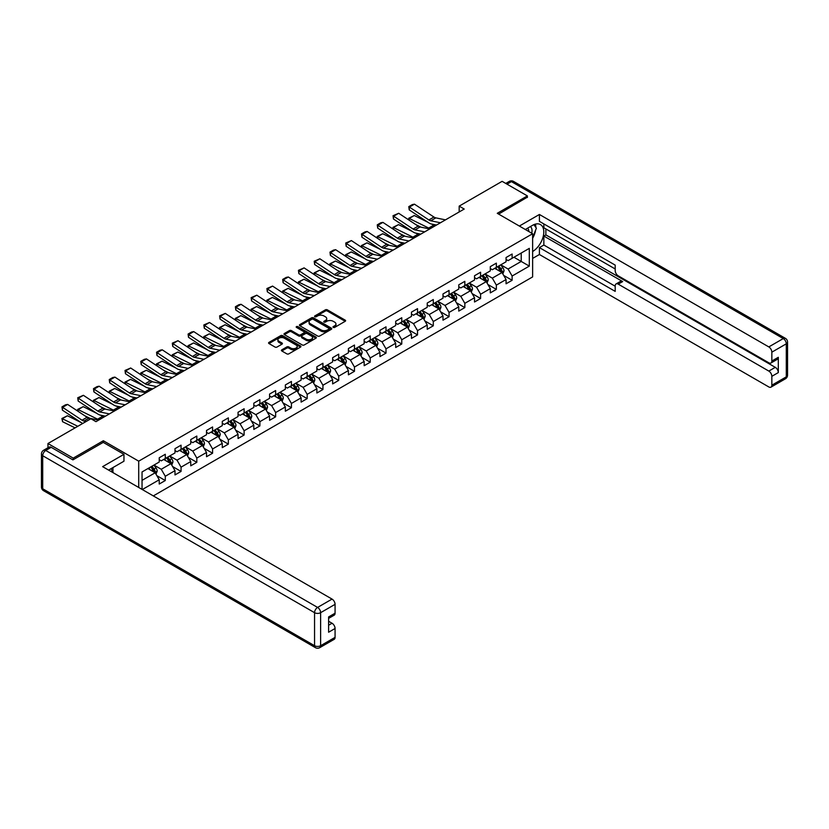 <?xml version="1.0" encoding="UTF-8"?>
<svg xmlns="http://www.w3.org/2000/svg" width="829" height="829" viewBox="0 0 829 829"><rect width="100%" height="100%" fill="white"/><g stroke="black" fill="none" stroke-linecap="round" stroke-linejoin="round"><path stroke-width="1.24" d="M333.279 327.393A0.984 0.57 0 0 0 334.667 327.393L345.206 321.3A1.399 0.808 0 0 0 345.62 320.73A1.399 0.808 0 0 0 345.206 320.16L327.351 309.849A1.399 0.808 0 0 0 325.362 309.849L314.823 315.932A0.984 0.57 0 0 0 316.212 316.74L317.58 315.953A4.487 2.591 0 0 1 323.932 315.953L325.414 316.802A4.487 2.591 0 0 1 326.73 318.637A4.487 2.591 0 0 1 325.414 320.471L324.056 321.258A0.984 0.57 0 0 0 325.445 322.066L326.802 321.279A4.487 2.591 0 0 1 333.154 321.279L334.636 322.129A4.487 2.591 0 0 1 335.952 323.963A4.487 2.591 0 0 1 334.636 325.797L333.279 326.585A0.984 0.57 0 0 0 333.279 327.393L333.279 326.585M281.819 349.828A1.399 0.808 0 0 0 281.404 350.398A1.399 0.808 0 0 0 281.819 350.968L286.834 353.859A1.399 0.808 0 0 0 288.813 353.859L300.523 347.102A1.399 0.808 0 0 0 300.927 346.532A1.399 0.808 0 0 0 300.523 345.962L282.658 335.652A1.399 0.808 0 0 0 280.679 335.652L268.969 342.408A1.399 0.808 0 0 0 268.565 342.978A1.399 0.808 0 0 0 268.969 343.548L275.021 347.05A1.399 0.808 0 0 0 277.01 347.05L282.015 344.149A1.399 0.808 0 0 0 282.43 343.579A1.399 0.808 0 0 0 282.015 343.009L279.021 341.279A3.751 2.166 0 0 1 277.922 339.745A3.751 2.166 0 0 1 280.233 337.745A3.751 2.166 0 0 1 284.326 338.211L296.077 344.999A3.751 2.166 0 0 1 297.176 346.532A3.751 2.166 0 0 1 294.865 348.532A3.751 2.166 0 0 1 290.772 348.066L288.813 346.936A1.399 0.808 0 0 0 286.834 346.936L281.819 349.828L281.819 350.968M103.345 442.427L103.345 440.738L73.221 458.126L47.958 443.536L47.958 447.743M103.345 440.738L138.712 461.162L532.632 233.726L532.632 276.907L153.313 495.908M527.379 197.499L527.379 195.913L497.265 213.302L532.632 233.726M527.379 195.913L502.115 181.333L459.173 206.131L459.173 211.965M47.958 443.536L90.91 418.738L95.967 421.66L464.219 209.043L459.173 206.131M317.683 336.046A1.399 0.808 0 0 0 319.662 336.046L331.372 329.289A1.399 0.808 0 0 0 331.776 328.719A1.399 0.808 0 0 0 331.372 328.149L313.517 317.839A1.399 0.808 0 0 0 311.528 317.839L299.829 324.595A1.399 0.808 0 0 0 299.414 325.165A1.399 0.808 0 0 0 299.829 325.745L317.683 336.046M296.792 327.6A0.984 0.57 0 0 1 297.787 327.735L297.787 326.574L315.942 337.051A1.399 0.808 0 0 1 316.357 337.621A1.399 0.808 0 0 1 315.942 338.201L304.243 344.957A1.399 0.808 0 0 1 302.253 344.957L284.399 334.647L289.404 331.776L289.404 330.605L284.399 333.507A1.399 0.808 0 0 0 283.984 334.077A1.399 0.808 0 0 0 284.399 334.647L284.399 333.507M289.404 331.776A1.399 0.808 0 0 1 291.393 331.776L291.393 330.605A1.399 0.808 0 0 0 289.404 330.605M291.393 330.605L298.637 334.792A1.399 0.808 0 0 0 300.616 334.792L303.942 332.875A1.399 0.808 0 0 0 304.347 332.294A1.399 0.808 0 0 0 303.942 331.724L296.399 327.372A0.984 0.57 0 0 1 297.787 326.574M138.712 487.473L138.712 461.162M156.847 475.659L165.292 480.53L165.292 476.271L174.992 470.665L174.992 474.924L181.054 471.432L181.054 467.173L190.753 461.566L190.753 465.825L196.815 462.323L196.815 458.064L206.525 452.468L206.525 456.727L212.587 453.225L212.587 448.966L222.286 443.36L222.286 447.619L228.348 444.116L228.348 439.857L238.047 434.261L238.047 438.52L244.12 435.018L244.12 430.759L253.819 425.163L253.819 429.422L259.881 425.919L259.881 421.66L269.58 416.054L269.58 420.313L275.642 416.811L275.642 412.552L285.352 406.956L285.352 411.215L291.414 407.713L291.414 403.454L301.114 397.858L301.114 402.117L307.176 398.614L307.176 394.355L316.875 388.749L316.875 393.008L322.937 389.506L322.937 385.247L332.647 379.651L332.647 383.91L338.709 380.407L338.709 376.148L348.408 370.542L348.408 374.812L354.47 371.309L354.47 367.05L364.169 361.444L364.169 365.703L370.231 362.2L370.231 357.941L379.941 352.346L379.941 356.605L386.003 353.102L386.003 348.843L395.702 343.237L395.702 347.496L401.764 344.004L401.764 339.745L411.464 334.139L411.464 338.398L417.536 334.895L417.536 330.636L427.236 325.041L427.236 329.3L433.298 325.797L433.298 321.538L442.997 315.932L442.997 320.191L449.059 316.699L449.059 312.44L458.769 306.834L458.769 311.093L464.831 307.59L464.831 303.331L474.53 297.735L474.53 301.994L480.592 298.492L480.592 294.233L490.291 288.627L490.291 292.886L496.353 289.394L496.353 285.124L506.063 279.528L506.063 283.787L512.125 280.285L512.125 276.026L529.306 266.109L529.306 248.368L521.213 253.042L521.213 261.446L529.306 266.109M165.292 480.53L159.23 484.032L159.23 479.773L142.298 489.545M142.049 489.4L142.049 471.95L159.23 462.033L159.23 457.774L165.292 454.271L165.292 458.53L174.992 452.935L174.992 448.676L181.054 445.173L181.054 449.432L190.753 443.826L190.753 439.567L196.815 436.064L196.815 440.323L206.525 434.728L206.525 430.469L212.587 426.966L212.587 431.225L222.286 425.629L222.286 421.37L228.348 417.868L228.348 422.127L238.047 416.521L238.047 412.262L244.12 408.759L244.12 413.018L253.819 407.422L253.819 403.163L259.881 399.661L259.881 403.92L269.58 398.324L269.58 394.065L275.642 390.563L275.642 394.822L285.352 389.215L285.352 384.957L291.414 381.454L291.414 385.713L301.114 380.117L301.114 375.858L307.176 372.356L307.176 376.615L316.875 371.009L316.875 366.75L322.937 363.257L322.937 367.516L332.647 361.91L332.647 357.651L338.709 354.149L338.709 358.408L348.408 352.812L348.408 348.553L354.47 345.051L354.47 349.31L364.169 343.703L364.169 339.444L370.231 335.952L370.231 340.211L379.941 334.605L379.941 330.346L386.003 326.844L386.003 331.103L395.702 325.507L395.702 321.248L401.764 317.745L401.764 322.004L411.464 316.398L411.464 312.139L417.536 308.647L417.536 312.906L427.236 307.3L427.236 303.041L433.298 299.538L433.298 303.797L442.997 298.202L442.997 293.943L449.059 290.44L449.059 294.699L458.769 289.093L458.769 284.834L464.831 281.332L464.831 285.601L474.53 279.995L474.53 275.736L480.592 272.233L480.592 276.492L490.291 270.896L490.291 266.637L496.353 263.135L496.353 267.394L506.063 261.788L506.063 257.529L512.125 254.026L512.125 258.285L529.306 248.368M163.676 459.463L170.95 463.67L161.251 469.266L153.966 465.069M159.23 459.701L161.251 460.862L165.292 458.53M161.251 469.266L165.292 476.271M170.95 463.67L174.992 470.665M179.437 450.365L186.712 454.561L177.012 460.168L169.738 455.96M174.992 450.593L177.012 451.764L181.054 449.432M177.012 460.168L181.054 467.173M186.712 454.561L190.753 461.566M195.198 441.266L202.483 445.463L192.774 451.069L185.499 446.862M190.753 441.494L192.774 442.665L196.815 440.323M192.774 451.069L196.815 458.064M202.483 445.463L206.525 452.468M210.97 432.158L218.245 436.365L208.545 441.961L201.271 437.764M206.525 432.396L208.545 433.557L212.587 431.225M208.545 441.961L212.587 448.966M218.245 436.365L222.286 443.36M226.731 423.059L234.006 427.256L224.307 432.862L217.032 428.655M222.286 423.287L224.307 424.458L228.348 422.127M224.307 432.862L228.348 439.857M234.006 427.256L238.047 434.261M242.503 413.961L249.778 418.158L240.068 423.754L232.794 419.557M238.047 414.189L240.068 415.36L244.12 413.018M240.068 423.754L244.12 430.759M249.778 418.158L253.819 425.163M258.265 404.853L265.539 409.06L255.84 414.655L248.565 410.459M253.819 405.091L255.84 406.251L259.881 403.92M255.84 414.655L259.881 421.66M265.539 409.06L269.58 416.054M274.026 395.754L281.3 399.951L271.601 405.557L264.327 401.35M269.58 395.982L271.601 397.153L275.642 394.822M271.601 405.557L275.642 412.552M281.3 399.951L285.352 406.956M289.798 386.646L297.072 390.853L287.373 396.449L280.088 392.252M285.352 386.884L287.373 388.055L291.414 385.713M287.373 396.449L291.414 403.454M297.072 390.853L301.114 397.858M305.559 377.547L312.834 381.754L303.134 387.35L295.86 383.153M301.114 377.786L303.134 378.946L307.176 376.615M303.134 387.35L307.176 394.355M312.834 381.754L316.875 388.749M321.32 368.449L328.605 372.646L318.896 378.252L311.621 374.045M316.875 368.677L318.896 369.848L322.937 367.516M318.896 378.252L322.937 385.247M328.605 372.646L332.647 379.651M337.092 359.34L344.367 363.548L334.667 369.143L327.382 364.947M332.647 359.579L334.667 360.75L338.709 358.408M334.667 369.143L338.709 376.148M344.367 363.548L348.408 370.542M352.853 350.242L360.128 354.439L350.429 360.045L343.154 355.848M348.408 350.48L350.429 351.641L354.47 349.31M350.429 360.045L354.47 367.05M360.128 354.439L364.169 361.444M368.615 341.144L375.9 345.341L366.19 350.947L358.916 346.74M364.169 341.372L366.19 342.543L370.231 340.211M366.19 350.947L370.231 357.941M375.9 345.341L379.941 352.346M384.387 332.035L391.661 336.242L381.962 341.838L374.687 337.641M379.941 332.274L381.962 333.434L386.003 331.103M381.962 341.838L386.003 348.843M391.661 336.242L395.702 343.237M400.148 322.937L407.422 327.134L397.723 332.74L390.449 328.543M395.702 323.175L397.723 324.336L401.764 322.004M397.723 332.74L401.764 339.745M407.422 327.134L411.464 334.139M415.92 313.839L423.194 318.035L413.484 323.642L406.21 319.434M411.464 314.067L413.484 315.238L417.536 312.906M413.484 323.642L417.536 330.636M423.194 318.035L427.236 325.041M431.681 304.73L438.955 308.937L429.256 314.533L421.982 310.336M427.236 304.968L429.256 306.129L433.298 303.797M429.256 314.533L433.298 321.538M438.955 308.937L442.997 315.932M447.442 295.632L454.717 299.829L445.018 305.435L437.743 301.228M442.997 295.86L445.018 297.031L449.059 294.699M445.018 305.435L449.059 312.44M454.717 299.829L458.769 306.834M463.214 286.533L470.489 290.73L460.789 296.336L453.504 292.129M458.769 286.761L460.789 287.932L464.831 285.601M460.789 296.336L464.831 303.331M470.489 290.73L474.53 297.735M478.975 277.425L486.25 281.632L476.551 287.228L469.276 283.031M474.53 277.663L476.551 278.824L480.592 276.492M476.551 287.228L480.592 294.233M486.25 281.632L490.291 288.627M494.737 268.327L502.022 272.523L492.312 278.129L485.038 273.922M490.291 268.555L492.312 269.726L496.353 267.394M492.312 278.129L496.353 285.124M502.022 272.523L506.063 279.528M513.939 257.239L521.213 261.446L508.084 269.021L500.799 264.824M506.063 259.456L508.084 260.627L512.125 258.285M508.084 269.021L512.125 276.026M73.221 458.126L73.221 459.701M142.049 480.354L155.189 472.768L147.904 468.572M155.189 472.768L159.23 479.773M503.68 275.415L512.125 280.285M487.918 284.513L496.353 289.394M472.157 293.621L480.592 298.492M456.385 302.72L464.831 307.59M440.624 311.818L449.059 316.699M424.862 320.927L433.298 325.797M409.091 330.025L417.536 334.895M393.329 339.123L401.764 344.004M377.568 348.232L386.003 353.102M361.796 357.33L370.231 362.2M346.035 366.439L354.47 371.309M330.263 375.537L338.709 380.407M314.502 384.635L322.937 389.506M298.741 393.744L307.176 398.614M282.969 402.842L291.414 407.713M267.207 411.94L275.642 416.811M251.446 421.049L259.881 425.919M235.674 430.147L244.12 435.018M219.913 439.246L228.348 444.116M204.152 448.354L212.587 453.225M188.38 457.453L196.815 462.323M172.619 466.551L181.054 471.432M333.672 327.528L334.636 326.968A4.487 2.591 0 0 0 335.952 325.134L335.952 323.963M326.73 318.637L326.73 319.807A4.487 2.591 0 0 1 325.414 321.642L324.44 322.201M345.185 321.31L327.351 311.02A1.399 0.808 0 0 0 325.362 311.02L315.217 316.875M331.351 329.3L313.517 319.01A1.399 0.808 0 0 0 311.528 319.01L299.839 325.756L299.829 324.595M328.885 329.123A0.984 0.57 0 0 0 328.885 328.315L313.217 319.269A0.984 0.57 0 0 0 311.828 319.269L310.388 320.098A4.487 2.591 0 0 0 309.072 321.932A4.487 2.591 0 0 0 310.388 323.766L321.103 329.952A4.487 2.591 0 0 0 327.445 329.952L328.885 329.123L328.885 330.284A0.984 0.57 0 0 0 329.175 329.89L329.175 328.719M309.072 321.932L309.072 323.103A4.487 2.591 0 0 0 310.388 324.937L310.388 323.766M328.885 330.284L327.445 331.113A4.487 2.591 0 0 1 321.103 331.113L310.388 324.937M291.393 331.776L298.637 335.952A1.399 0.808 0 0 0 300.616 335.952L303.942 334.035A1.399 0.808 0 0 0 304.347 333.465L304.347 332.294M297.787 327.735L315.922 338.211M306.15 339.134A3.751 2.166 0 0 0 310.233 339.6A3.751 2.166 0 0 0 312.554 337.6A3.751 2.166 0 0 0 311.455 336.066L307.31 333.672A1.399 0.808 0 0 0 305.331 333.672L302.005 335.59A1.399 0.808 0 0 0 301.59 336.159A1.399 0.808 0 0 0 302.005 336.74L306.15 339.134L306.15 340.294A3.751 2.166 0 0 0 310.233 340.76A3.751 2.166 0 0 0 312.554 338.76L312.554 337.6M301.59 336.159L301.59 337.33A1.399 0.808 0 0 0 302.005 337.9L302.005 336.74M306.15 340.294L302.005 337.9M297.176 346.532L297.176 347.693A3.751 2.166 0 0 1 294.865 349.703A3.751 2.166 0 0 1 290.772 349.227L288.813 348.097A1.399 0.808 0 0 0 286.834 348.097L281.839 350.978M277.922 339.745L277.922 340.916A3.751 2.166 0 0 0 279.021 342.439L279.021 341.279M281.995 344.17L279.021 342.439M300.523 345.962L300.523 347.102L282.658 336.812A1.399 0.808 0 0 0 280.679 336.812L268.99 343.558M502.82 273.912L504.022 270.886A3.782 2.186 -120 0 0 502.809 267.653L500.726 264.876M408.977 220.079L408.728 218.265L414.272 215.519L427.992 222.296M431.401 223.985L433.743 225.136A10.715 6.186 60 0 1 435.028 225.902M497.089 269.684L495.669 267.788M414.272 215.519L409.225 218.441L428.686 228.058A10.715 6.186 60 0 1 429.971 228.814M408.728 218.265L409.329 220.307M420.945 227.156L416.013 224.721M497.587 266.679L499.68 269.466A3.782 2.186 60 0 1 500.757 271.746L501.97 271.042A3.782 2.186 -120 0 0 500.892 268.762L498.799 265.985M497.856 266.523L500.167 269.622A1.927 1.109 60 0 1 500.519 270.202L501.97 271.042M440.448 222.773L430.779 220.794A7.15 4.124 60 0 1 428.873 219.954L409.402 207.084L409.225 209.892L428.686 222.763A10.715 6.186 -120 0 0 431.557 224.017L436.531 225.032M445.494 219.861L435.836 217.872A7.15 4.124 60 0 1 433.919 217.032L414.459 204.172L409.402 207.084L408.801 206.628L412.334 204.587L414.459 204.172M409.225 209.892L408.801 206.628M531.721 233.198A9.285 5.368 120 0 0 530.342 226.586M528.757 231.488A6.363 3.668 120 0 0 527.441 228.286A6.363 3.668 120 0 0 527.431 228.276M533.886 224.649L536.373 228.182L532.632 237.809M111.003 468.696L113.345 472.82M525.306 229.498L532.436 225.384A16.083 9.285 120 0 1 540.477 224.586A16.083 9.285 120 0 1 542.974 237.343A16.083 9.285 120 0 1 532.632 251.519M532.632 258.41L539.41 254.503L539.41 247.612L615.201 291.373L615.201 285.891A4.29 2.477 -120 0 1 616.092 283.922A4.29 2.477 -120 0 1 618.237 284.14L768.815 371.071L775.281 367.34A4.29 2.477 60 0 1 778.307 372.594L778.307 357.299A4.29 2.477 60 0 1 777.426 359.268L770.96 362.998A4.29 2.477 -120 0 0 771.84 361.04L771.84 352.17A4.29 2.477 -120 0 0 768.815 346.916L783.26 338.574L511.41 181.624L507.016 184.162M545.876 228.939L545.876 234.897L543.855 236.058L543.855 245.042L539.41 247.612M543.855 223.923L543.855 227.778L615.201 268.969M770.96 362.998A4.29 2.477 -120 0 1 768.815 362.791L618.237 275.85A4.29 2.477 -120 0 1 615.201 270.596L615.201 265.114L539.41 221.353L539.41 214.473L768.815 346.916M519.348 226.058L539.41 214.473M539.41 254.503L768.815 386.946A4.29 2.477 -120 0 0 770.96 387.153A4.29 2.477 -120 0 0 771.84 385.195L771.84 376.325A4.29 2.477 -120 0 0 768.815 371.071M527.379 197.147L498.633 214.089M543.855 236.058L622.683 281.57L618.237 284.14M545.876 234.897L775.281 367.34M543.855 245.042L615.201 286.233M616.092 283.922L620.538 281.363A4.29 2.477 60 0 1 622.683 281.57M532.632 238.286A16.083 9.285 120 0 0 535.565 230.275M535.824 227.405A16.083 9.285 120 0 0 535.42 224.12M51.191 447.328L45.74 450.479A4.29 2.477 -120 0 0 43.595 450.271L49.056 447.121A4.29 2.477 60 0 1 51.191 447.328L72.921 459.877L103.242 442.375L123.956 454.333L123.956 461.214L109.604 469.504A16.083 9.285 120 0 0 108.64 470.105M123.956 454.333L102.63 466.644L332.035 599.087A4.29 2.477 60 0 1 335.071 604.341L335.071 613.211A4.29 2.477 60 0 1 334.18 615.17L328.605 618.393M112.941 471.442L112.941 467.577M328.605 625.221L332.035 623.242A4.29 2.477 60 0 1 335.071 628.496L335.071 637.366A4.29 2.477 60 0 1 334.18 639.325L319.725 647.667A4.29 2.477 -120 0 0 320.616 645.708L335.071 637.366M335.071 613.211L328.605 616.942L328.605 632.226L335.071 628.496M332.035 623.242L328.605 621.263M487.048 283.01L488.25 279.984A3.782 2.186 -120 0 0 487.048 276.762L484.955 273.974M393.215 229.177L392.956 227.364L398.511 224.628L412.231 231.405M415.64 233.084L417.971 234.234A10.715 6.186 60 0 1 419.267 235.001M481.317 278.782L479.908 276.886M398.511 224.628L393.454 227.54L412.925 237.156A10.715 6.186 60 0 1 414.21 237.923M392.956 227.364L393.568 229.405M405.184 236.255L400.252 233.819M481.825 275.777L483.908 278.565A3.782 2.186 60 0 1 484.996 280.844L486.208 280.14A3.782 2.186 -120 0 0 485.12 277.87L483.038 275.083M482.084 275.632L484.405 278.72A1.927 1.109 60 0 1 484.758 279.3L486.208 280.14M471.286 292.109L472.489 289.083A3.782 2.186 -120 0 0 471.276 285.86L469.193 283.072M377.454 238.275L377.195 236.462L382.739 233.726L396.469 240.503M399.868 242.182L402.21 243.343A10.715 6.186 60 0 1 403.495 244.099M465.556 287.881L464.136 285.995M382.739 233.726L377.692 236.648L397.153 246.254A10.715 6.186 60 0 1 398.448 247.021M377.195 236.462L377.806 238.514M389.412 245.363L384.48 242.928M466.064 284.886L468.147 287.673A3.782 2.186 60 0 1 469.235 289.943L470.447 289.248A3.782 2.186 -120 0 0 469.359 286.969L467.276 284.181M466.323 284.73L468.634 287.818A1.927 1.109 60 0 1 468.986 288.409L470.447 289.248M424.676 231.871L415.018 229.892A7.15 4.124 60 0 1 413.101 229.053L393.64 216.193L393.454 218.991L412.925 231.861A10.715 6.186 -120 0 0 415.795 233.115L420.759 234.141M429.733 228.959L420.075 226.98A7.15 4.124 60 0 1 418.158 226.141L398.687 213.271L393.64 216.193L393.029 215.727L398.687 213.271M393.454 218.991L393.029 215.727M408.915 240.98L399.257 239.001A7.15 4.124 60 0 1 397.34 238.161L377.869 225.291L377.692 228.099L397.153 240.959A10.715 6.186 -120 0 0 400.034 242.223L404.998 243.239M413.972 238.058L404.303 236.078A7.15 4.124 60 0 1 402.397 235.239L382.925 222.379L377.869 225.291L377.268 224.835L380.801 222.783L382.925 222.379M377.692 228.099L377.268 224.835M455.515 301.217L456.717 298.191A3.782 2.186 -120 0 0 455.515 294.958L453.432 292.181M361.682 247.384L361.423 245.571L366.978 242.835L380.698 249.602M384.107 251.291L386.449 252.441A10.715 6.186 60 0 1 387.734 253.208M449.795 296.989L448.375 295.093M366.978 242.835L361.931 245.747L381.392 255.363A10.715 6.186 60 0 1 382.677 256.12M361.423 245.571L362.035 247.612M373.651 254.462L368.718 252.026M450.292 293.984L452.385 296.772A3.782 2.186 60 0 1 453.463 299.051L454.675 298.347A3.782 2.186 -120 0 0 453.598 296.067L451.504 293.29M450.561 293.829L452.872 296.927A1.927 1.109 60 0 1 453.225 297.507L454.675 298.347M439.753 310.315L440.955 307.29A3.782 2.186 -120 0 0 439.743 304.067L437.66 301.279M345.921 256.482L345.662 254.669L351.216 251.933L364.936 258.71M368.345 260.389L370.677 261.549A10.715 6.186 60 0 1 371.972 262.306M434.023 306.088L432.614 304.202M351.216 251.933L346.159 254.845L365.63 264.461A10.715 6.186 60 0 1 366.915 265.228M345.662 254.669L346.273 256.71M357.89 263.56L352.947 261.125M434.531 303.093L436.614 305.87A3.782 2.186 60 0 1 437.702 308.15L438.914 307.445A3.782 2.186 -120 0 0 437.826 305.176L435.743 302.388M434.79 302.937L437.111 306.025A1.927 1.109 60 0 1 437.453 306.606L438.914 307.445M423.992 319.424L425.194 316.388A3.782 2.186 -120 0 0 423.982 313.165L421.899 310.378M330.16 265.581L329.901 263.767L335.444 261.031L349.164 267.808M352.574 269.487L354.916 270.648A10.715 6.186 60 0 1 356.201 271.415M418.262 315.186L416.842 313.3M335.444 261.031L330.398 263.954L349.859 273.56A10.715 6.186 60 0 1 351.154 274.326M329.901 263.767L330.512 265.819M342.118 272.668L337.185 270.233M418.769 312.191L420.852 314.979A3.782 2.186 60 0 1 421.93 317.248L423.142 316.554A3.782 2.186 -120 0 0 422.065 314.274L419.982 311.486M419.028 312.036L421.339 315.124A1.927 1.109 60 0 1 421.692 315.714L423.142 316.554M393.153 250.078L383.485 248.099A7.15 4.124 60 0 1 381.578 247.26L362.107 234.389L361.931 237.198L381.392 250.068A10.715 6.186 -120 0 0 384.262 251.322L389.236 252.337M398.2 247.166L388.542 245.177A7.15 4.124 60 0 1 386.625 244.337L367.164 231.478L362.107 234.389L361.506 233.933L365.04 231.892L367.164 231.478M361.931 237.198L361.506 233.933M377.382 259.176L367.724 257.197A7.15 4.124 60 0 1 365.807 256.358L346.346 243.498L346.159 246.296L365.63 259.166A10.715 6.186 -120 0 0 368.501 260.42L373.464 261.446M382.438 256.265L372.781 254.285A7.15 4.124 60 0 1 370.864 253.446L351.392 240.576L346.346 243.498L345.734 243.032L351.392 240.576M346.159 246.296L345.734 243.032M361.62 268.285L351.962 266.306A7.15 4.124 60 0 1 350.045 265.467L330.574 252.596L330.398 255.405L349.859 268.264A10.715 6.186 -120 0 0 352.729 269.529L357.703 270.544M366.667 265.363L357.009 263.384A7.15 4.124 60 0 1 355.102 262.544L335.631 249.684L330.574 252.596L329.973 252.14L333.507 250.099L335.631 249.684M330.398 255.405L329.973 252.14M408.22 328.522L409.422 325.496A3.782 2.186 -120 0 0 408.22 322.263L406.127 319.486M314.388 274.689L314.129 272.876L319.683 270.14L333.403 276.907M336.812 278.596L339.154 279.746A10.715 6.186 60 0 1 340.439 280.513M402.5 324.294L401.081 322.398M319.683 270.14L314.626 273.052L334.097 282.668A10.715 6.186 60 0 1 335.382 283.425M314.129 272.876L314.74 274.917M326.357 281.767L321.424 279.332M402.998 321.289L405.08 324.077A3.782 2.186 60 0 1 406.169 326.357L407.381 325.652A3.782 2.186 -120 0 0 406.293 323.372L404.21 320.595M403.267 321.144L405.578 324.232A1.927 1.109 60 0 1 405.93 324.813L407.381 325.652M345.848 277.383L336.191 275.404A7.15 4.124 60 0 1 334.284 274.565L314.813 261.705L314.626 264.503L334.097 277.373A10.715 6.186 -120 0 0 336.968 278.627L341.931 279.642M350.905 274.472L341.247 272.482A7.15 4.124 60 0 1 339.33 271.643L319.87 258.783L314.813 261.705L314.201 261.239L319.87 258.783M314.626 264.503L314.201 261.239M392.459 337.621L393.661 334.595A3.782 2.186 -120 0 0 392.449 331.372L390.366 328.585M298.627 283.787L298.367 281.974L303.922 279.238L317.642 286.015M321.041 287.694L323.383 288.855A10.715 6.186 60 0 1 324.678 289.611M386.728 333.393L385.309 331.507M303.922 279.238L298.865 282.15L318.336 291.767A10.715 6.186 60 0 1 319.621 292.533M298.367 281.974L298.979 284.015M310.585 290.865L305.652 288.43M387.236 330.398L389.319 333.175A3.782 2.186 60 0 1 390.407 335.455L391.62 334.761A3.782 2.186 -120 0 0 390.532 332.481L388.449 329.693M387.495 330.243L389.817 333.331A1.927 1.109 60 0 1 390.158 333.921L391.62 334.761M330.087 286.492L320.429 284.502A7.15 4.124 60 0 1 318.512 283.663L299.051 270.803L298.865 273.611L318.336 286.471A10.715 6.186 -120 0 0 321.206 287.725L326.17 288.751M335.144 283.57L325.486 281.591A7.15 4.124 60 0 1 323.569 280.751L304.098 267.881L299.051 270.803L298.44 270.337L304.098 267.881M298.865 273.611L298.44 270.337M376.698 346.729L377.9 343.693A3.782 2.186 -120 0 0 376.687 340.47L374.604 337.683M282.865 292.886L282.606 291.072L288.15 288.337L301.87 295.114M305.279 296.792L307.621 297.953A10.715 6.186 60 0 1 308.906 298.72M370.967 342.491L369.547 340.605M288.15 288.337L283.103 291.259L302.564 300.865A10.715 6.186 60 0 1 303.86 301.632M282.606 291.072L283.217 293.124M294.823 299.974L289.891 297.538M371.465 339.496L373.558 342.284A3.782 2.186 60 0 1 374.635 344.553L375.848 343.859A3.782 2.186 -120 0 0 374.77 341.579L372.677 338.792M371.734 339.341L374.045 342.429A1.927 1.109 60 0 1 374.397 343.019L375.848 343.859M314.326 295.59L304.668 293.611A7.15 4.124 60 0 1 302.751 292.772L283.28 279.901L283.103 282.71L302.564 295.57A10.715 6.186 -120 0 0 305.435 296.834L310.409 297.849M319.372 292.668L309.714 290.689A7.15 4.124 60 0 1 307.797 289.849L288.337 276.99L283.28 279.901L282.679 279.446L286.212 277.404L288.337 276.99M283.103 282.71L282.679 279.446M360.926 355.828L362.128 352.802A3.782 2.186 -120 0 0 360.926 349.569L358.833 346.791M267.093 301.994L266.834 300.181L272.389 297.445L286.109 304.212M289.518 305.901L291.849 307.051A10.715 6.186 60 0 1 293.145 307.818M355.195 351.6L353.786 349.703M272.389 297.445L267.332 300.357L286.803 309.973A10.715 6.186 60 0 1 288.088 310.73M266.834 300.181L267.446 302.222M279.062 309.072L274.13 306.637M355.703 348.594L357.786 351.382A3.782 2.186 60 0 1 358.874 353.662L360.087 352.957A3.782 2.186 -120 0 0 358.998 350.677L356.916 347.9M355.973 348.449L358.283 351.537A1.927 1.109 60 0 1 358.636 352.118L360.087 352.957M298.554 304.689L288.896 302.709A7.15 4.124 60 0 1 286.979 301.87L267.518 289.01L267.332 291.808L286.803 304.678A10.715 6.186 -120 0 0 289.673 305.932L294.637 306.948M303.611 301.777L293.953 299.797A7.15 4.124 60 0 1 292.036 298.958L272.575 286.088L267.518 289.01L266.907 288.544L272.575 286.088M267.332 291.808L266.907 288.544M345.165 364.926L346.367 361.9A3.782 2.186 -120 0 0 345.154 358.677L343.071 355.89M251.332 311.093L251.073 309.279L256.627 306.543L270.347 313.321M273.746 314.999L276.088 316.16A10.715 6.186 60 0 1 277.373 316.916M339.434 360.698L338.014 358.812M256.627 306.543L251.57 309.466L271.031 319.072A10.715 6.186 60 0 1 272.327 319.839M251.073 309.279L251.684 311.321M263.29 318.17L258.358 315.735M339.942 357.703L342.025 360.48A3.782 2.186 60 0 1 343.113 362.76L344.325 362.066A3.782 2.186 -120 0 0 343.237 359.786L341.154 356.998M340.201 357.548L342.512 360.636A1.927 1.109 60 0 1 342.864 361.226L344.325 362.066M282.793 313.797L273.135 311.808A7.15 4.124 60 0 1 271.218 310.968L251.757 298.108L251.57 300.917L271.031 313.776A10.715 6.186 -120 0 0 273.912 315.041L278.876 316.056M287.85 310.875L278.181 308.896A7.15 4.124 60 0 1 276.275 308.056L256.803 295.186L251.757 298.108L251.146 297.642L256.803 295.186M251.57 300.917L251.146 297.642M329.403 374.034L330.605 370.998A3.782 2.186 -120 0 0 329.393 367.775L327.31 364.988M235.56 320.191L235.312 318.377L240.856 315.642L254.576 322.419M257.985 324.108L260.327 325.258A10.715 6.186 60 0 1 261.612 326.025M323.673 369.796L322.253 367.91M240.856 315.642L235.809 318.564L255.27 328.18A10.715 6.186 60 0 1 256.555 328.937M235.312 318.377L235.913 320.429M247.529 327.279L242.596 324.844M324.17 366.801L326.263 369.589A3.782 2.186 60 0 1 327.341 371.869L328.553 371.164A3.782 2.186 -120 0 0 327.476 368.884L325.382 366.097M324.44 366.646L326.75 369.734A1.927 1.109 60 0 1 327.103 370.325L328.553 371.164M267.031 322.895L257.373 320.916A7.15 4.124 60 0 1 255.456 320.077L235.985 307.207L235.809 310.015L255.27 322.875A10.715 6.186 -120 0 0 258.14 324.139L263.114 325.155M272.078 319.973L262.42 317.994A7.15 4.124 60 0 1 260.503 317.155L241.042 304.295L235.985 307.207L235.384 306.751L238.918 304.709L241.042 304.295M235.809 310.015L235.384 306.751M313.631 383.133L314.833 380.107A3.782 2.186 -120 0 0 313.631 376.884L311.538 374.097M219.799 329.3L219.54 327.486L225.094 324.75L238.814 331.527M242.223 333.206L244.555 334.356A10.715 6.186 60 0 1 245.85 335.123M307.901 378.905L306.492 377.008M225.094 324.75L220.037 327.662L239.508 337.279A10.715 6.186 60 0 1 240.793 338.045M219.54 327.486L220.151 329.527M231.768 336.377L226.835 333.942M308.409 375.9L310.492 378.687A3.782 2.186 60 0 1 311.58 380.967L312.792 380.262A3.782 2.186 -120 0 0 311.704 377.983L309.621 375.205M308.668 375.755L310.989 378.843A1.927 1.109 60 0 1 311.341 379.423L312.792 380.262M251.26 331.994L241.602 330.015A7.15 4.124 60 0 1 239.685 329.175L220.224 316.315L220.037 319.113L239.508 331.983A10.715 6.186 -120 0 0 242.379 333.237L247.343 334.263M256.316 329.082L246.659 327.103A7.15 4.124 60 0 1 244.742 326.263L225.27 313.393L220.224 316.315L219.612 315.849L225.27 313.393M220.037 319.113L219.612 315.849M297.87 392.231L299.072 389.205A3.782 2.186 -120 0 0 297.86 385.982L295.777 383.195M204.038 338.398L203.779 336.584L209.322 333.849L223.053 340.626M226.452 342.304L228.794 343.465A10.715 6.186 60 0 1 230.079 344.222M292.14 388.003L290.72 386.117M209.322 333.849L204.276 336.771L223.737 346.377A10.715 6.186 60 0 1 225.032 347.144M203.779 336.584L204.39 338.636M215.996 345.486L211.063 343.04M292.647 385.008L294.73 387.785A3.782 2.186 60 0 1 295.818 390.065L297.031 389.371A3.782 2.186 -120 0 0 295.943 387.091L293.86 384.304M292.906 384.853L295.217 387.941A1.927 1.109 60 0 1 295.57 388.532L297.031 389.371M235.498 341.102L225.84 339.113A7.15 4.124 60 0 1 223.923 338.273L204.452 325.414L204.276 328.222L223.737 341.082A10.715 6.186 -120 0 0 226.618 342.346L231.581 343.361M240.555 338.18L230.887 336.201A7.15 4.124 60 0 1 228.98 335.362L209.509 322.491L204.452 325.414L203.851 324.947L209.509 322.491M204.276 328.222L203.851 324.947M282.098 401.34L283.3 398.303A3.782 2.186 -120 0 0 282.098 395.081L280.015 392.304M188.266 347.496L188.007 345.693L193.561 342.947L207.281 349.724M210.69 351.413L213.032 352.563A10.715 6.186 60 0 1 214.317 353.33M276.378 397.112L274.959 395.215M193.561 342.947L188.515 345.869L207.975 355.486A10.715 6.186 60 0 1 209.26 356.242M188.007 345.693L188.618 347.734M200.235 354.584L195.302 352.149M276.876 394.107L278.969 396.894A3.782 2.186 60 0 1 280.047 399.174L281.259 398.469A3.782 2.186 -120 0 0 280.181 396.189L278.088 393.402M277.145 393.951L279.456 397.039A1.927 1.109 60 0 1 279.808 397.63L281.259 398.469M219.737 350.201L210.069 348.221A7.15 4.124 60 0 1 208.162 347.382L188.691 334.512L188.515 337.32L207.975 350.18A10.715 6.186 -120 0 0 210.846 351.444L215.82 352.46M224.783 347.278L215.125 345.299A7.15 4.124 60 0 1 213.208 344.46L193.748 331.6L188.691 334.512L188.09 334.056L191.623 332.014L193.748 331.6M188.515 337.32L188.09 334.056M266.337 410.438L267.539 407.412A3.782 2.186 -120 0 0 266.327 404.189L264.244 401.402M172.505 356.605L172.245 354.791L177.8 352.056L191.52 358.833M194.929 360.511L197.261 361.662A10.715 6.186 60 0 1 198.556 362.428M260.607 406.21L259.197 404.314M177.8 352.056L172.743 354.967L192.214 364.584A10.715 6.186 60 0 1 193.499 365.351M172.245 354.791L172.857 356.833M184.473 363.682L179.53 361.247M261.114 403.205L263.197 405.992A3.782 2.186 60 0 1 264.285 408.272L265.498 407.567A3.782 2.186 -120 0 0 264.41 405.298L262.327 402.511M261.373 403.06L263.695 406.148A1.927 1.109 60 0 1 264.036 406.728L265.498 407.567M203.965 359.299L194.307 357.32A7.15 4.124 60 0 1 192.39 356.48L172.929 343.62L172.743 346.418L192.214 359.289A10.715 6.186 -120 0 0 195.084 360.542L200.048 361.568M209.022 356.387L199.364 354.408A7.15 4.124 60 0 1 197.447 353.568L177.976 340.698L172.929 343.62L172.318 343.154L177.976 340.698M172.743 346.418L172.318 343.154M250.576 419.536L251.778 416.51A3.782 2.186 -120 0 0 250.565 413.288L248.482 410.5M156.743 365.703L156.484 363.89L162.028 361.154L175.748 367.931M179.157 369.61L181.499 370.77A10.715 6.186 60 0 1 182.784 371.527M244.845 415.308L243.425 413.422M162.028 361.154L156.982 364.076L176.442 373.682A10.715 6.186 60 0 1 177.738 374.449M156.484 363.89L157.095 365.941M168.701 372.791L163.769 370.345M245.353 412.314L247.436 415.091A3.782 2.186 60 0 1 248.513 417.37L249.726 416.676A3.782 2.186 -120 0 0 248.648 414.396L246.565 411.609M245.612 412.158L247.923 415.246A1.927 1.109 60 0 1 248.275 415.837L249.726 416.676M188.204 368.408L178.546 366.418A7.15 4.124 60 0 1 176.629 365.579L157.158 352.719L156.982 355.527L176.442 368.387A10.715 6.186 -120 0 0 179.313 369.651L184.287 370.667M193.25 365.485L183.592 363.506A7.15 4.124 60 0 1 181.686 362.667L162.215 349.807L157.158 352.719L156.557 352.252L160.09 350.211L162.215 349.807M156.982 355.527L156.557 352.252M234.804 428.645L236.006 425.609A3.782 2.186 -120 0 0 234.804 422.386L232.711 419.609M140.971 374.801L140.712 372.998L146.267 370.252L159.987 377.029M163.396 378.718L165.738 379.869A10.715 6.186 60 0 1 167.023 380.635M229.084 424.417L227.664 422.521M146.267 370.252L141.21 373.174L160.681 382.791A10.715 6.186 60 0 1 161.966 383.547M140.712 372.998L141.324 375.04M152.94 381.889L148.008 379.454M229.581 421.412L231.664 424.199A3.782 2.186 60 0 1 232.752 426.479L233.965 425.774A3.782 2.186 -120 0 0 232.876 423.495L230.794 420.717M229.851 421.256L232.161 424.344A1.927 1.109 60 0 1 232.514 424.935L233.965 425.774M172.432 377.506L162.774 375.527A7.15 4.124 60 0 1 160.867 374.687L141.396 361.817L141.21 364.625L160.681 377.485A10.715 6.186 -120 0 0 163.551 378.749L168.515 379.765M177.489 374.594L167.831 372.604A7.15 4.124 60 0 1 165.914 371.765L146.453 358.905L141.396 361.817L140.785 361.361L144.329 359.32L146.453 358.905M141.21 364.625L140.785 361.361M219.043 437.743L220.245 434.717A3.782 2.186 -120 0 0 219.032 431.494L216.949 428.707M125.21 383.91L124.951 382.096L130.505 379.361L144.225 386.138M147.624 387.817L149.966 388.967A10.715 6.186 60 0 1 151.261 389.734M213.312 433.515L211.903 431.619M130.505 379.361L125.448 382.273L144.92 391.889A10.715 6.186 60 0 1 146.205 392.656M124.951 382.096L125.562 384.138M137.168 390.987L132.236 388.552M213.82 430.51L215.903 433.298A3.782 2.186 60 0 1 216.991 435.577L218.203 434.873A3.782 2.186 -120 0 0 217.115 432.603L215.032 429.816M214.079 430.365L216.4 433.453A1.927 1.109 60 0 1 216.742 434.033L218.203 434.873M156.671 386.604L147.013 384.625A7.15 4.124 60 0 1 145.096 383.786L125.635 370.926L125.448 373.724L144.92 386.594A10.715 6.186 -120 0 0 147.79 387.848L152.754 388.874M161.728 383.692L152.07 381.713A7.15 4.124 60 0 1 150.153 380.874L130.681 368.003L125.635 370.926L125.024 370.459L130.681 368.003M125.448 373.724L125.024 370.459M203.281 446.841L204.483 443.816A3.782 2.186 -120 0 0 203.271 440.593L201.188 437.805M109.449 393.008L109.19 391.195L114.734 388.459L128.454 395.236M131.863 396.915L134.205 398.075A10.715 6.186 60 0 1 135.49 398.832M197.551 442.613L196.131 440.727M114.734 388.459L109.687 391.381L129.148 400.987A10.715 6.186 60 0 1 130.443 401.754M109.19 391.195L109.801 393.247M121.407 400.096L116.474 397.661M198.048 439.619L200.141 442.406A3.782 2.186 60 0 1 201.219 444.676L202.431 443.981A3.782 2.186 -120 0 0 201.354 441.702L199.261 438.914M198.318 439.463L200.628 442.551A1.927 1.109 60 0 1 200.981 443.142L202.431 443.981M140.909 395.713L131.251 393.734A7.15 4.124 60 0 1 129.334 392.894L109.863 380.024L109.687 382.832L129.148 395.692A10.715 6.186 -120 0 0 132.018 396.956L136.992 397.972M145.956 392.791L136.298 390.811A7.15 4.124 60 0 1 134.381 389.972L114.92 377.112L109.863 380.024L109.262 379.558L112.796 377.516L114.92 377.112M109.687 382.832L109.262 379.558M187.509 455.95L188.711 452.924A3.782 2.186 -120 0 0 187.509 449.691L185.416 446.914M93.677 402.117L93.418 400.303L98.972 397.557L112.692 404.334M116.101 406.023L118.433 407.174A10.715 6.186 60 0 1 119.728 407.941M181.789 451.722L180.37 449.826M98.972 397.557L93.915 400.48L113.386 410.096A10.715 6.186 60 0 1 114.671 410.852M93.418 400.303L94.029 402.345M105.646 409.194L100.713 406.759M182.287 448.717L184.37 451.504A3.782 2.186 60 0 1 185.458 453.784L186.67 453.08A3.782 2.186 -120 0 0 185.582 450.8L183.499 448.023M182.556 448.562L184.867 451.66A1.927 1.109 60 0 1 185.219 452.24L186.67 453.08M125.138 404.811L115.48 402.832A7.15 4.124 60 0 1 113.563 401.992L94.102 389.122L93.915 391.93L113.386 404.801A10.715 6.186 -120 0 0 116.257 406.055L121.221 407.07M130.194 401.899L120.537 399.91A7.15 4.124 60 0 1 118.62 399.07L99.159 386.21L94.102 389.122L93.49 388.666L97.034 386.625L99.159 386.21M93.915 391.93L93.49 388.666M171.748 465.048L172.95 462.022A3.782 2.186 -120 0 0 171.738 458.8L169.655 456.012M77.916 411.215L77.657 409.402L83.211 406.666L96.931 413.443M100.33 415.122L102.672 416.282A10.715 6.186 60 0 1 103.957 417.039M166.018 460.82L164.598 458.924M83.211 406.666L78.154 409.578L97.615 419.194A10.715 6.186 60 0 1 98.91 419.961M77.657 409.402L78.268 411.443M89.874 418.293L84.941 415.857M166.525 457.826L168.608 460.603A3.782 2.186 60 0 1 169.696 462.883L170.909 462.178A3.782 2.186 -120 0 0 169.821 459.908L167.738 457.121M166.784 457.67L169.095 460.758A1.927 1.109 60 0 1 169.448 461.338L170.909 462.178M109.376 413.909L99.718 411.93A7.15 4.124 60 0 1 97.801 411.091L78.34 398.231L78.154 401.029L97.615 413.899A10.715 6.186 -120 0 0 100.496 415.153L105.459 416.179M114.433 410.997L104.765 409.018A7.15 4.124 60 0 1 102.858 408.179L83.387 395.309L78.34 398.231L77.729 397.765L83.387 395.309M78.154 401.029L77.729 397.765M155.987 474.147L157.189 471.121A3.782 2.186 -120 0 0 155.976 467.898L153.893 465.11M67.439 415.764L62.393 418.686L62.569 421.702L61.895 418.5L67.439 415.764L81.159 422.541M150.256 469.919L148.837 468.033M61.895 418.5L77.812 426.303M75.087 427.878L62.569 421.702M150.754 466.924L152.847 469.711A3.782 2.186 60 0 1 153.925 471.981L155.137 471.286A3.782 2.186 -120 0 0 154.059 469.007L151.966 466.219M151.023 466.768L153.334 469.856A1.927 1.109 60 0 1 153.686 470.447L155.137 471.286M86.154 421.484L83.957 421.039A7.15 4.124 60 0 1 82.04 420.199L62.569 407.329L62.393 410.137L81.853 422.997A10.715 6.186 -120 0 0 82.682 423.495M98.661 420.096L89.004 418.117A7.15 4.124 60 0 1 87.086 417.277L67.626 404.417L62.569 407.329L61.968 406.873L65.501 404.821L67.626 404.417M62.393 410.137L61.968 406.873M334.636 326.968L334.636 325.797M324.056 322.066L324.056 321.258M325.414 321.642L325.414 320.471M314.823 316.74L314.823 315.932M325.362 311.02L325.362 309.849M327.351 311.02L327.351 309.849M345.206 321.3L345.206 320.16M311.528 319.01L311.528 317.839M313.517 319.01L313.517 317.839M331.372 329.289L331.372 328.149M321.103 331.113L321.103 329.952M327.445 331.113L327.445 329.952M298.637 335.952L298.637 334.792M300.616 335.952L300.616 334.792M303.942 334.035L303.942 332.875M315.942 338.201L315.942 337.051M286.834 348.097L286.834 346.936M288.813 348.097L288.813 346.936M290.772 349.227L290.772 348.066M282.015 344.149L282.015 343.009M268.969 343.548L268.969 342.408M280.679 336.812L280.679 335.652M282.658 336.812L282.658 335.652M501.638 272.306L503.991 270.959M500.892 268.762L502.809 267.653M498.198 270.316L499.68 269.466M433.743 225.136L428.686 228.058M430.779 220.794L435.836 217.872M428.873 219.954L433.919 217.032M771.84 361.04L778.307 357.299M778.307 372.594L771.84 376.325M771.84 385.195L786.296 376.853L786.296 343.828L771.84 352.17M786.296 376.853A4.29 2.477 60 0 1 785.405 378.812A4.29 4.29 0 0 0 787.55 375.102A4.29 2.477 180 0 1 786.296 376.853M786.296 343.828A4.29 2.477 0 0 0 787.55 342.076A4.29 4.29 0 0 0 785.405 338.356A4.29 2.477 -60 0 0 783.26 338.574A4.29 2.477 60 0 1 786.296 343.828M505.763 183.437L509.275 181.416A4.29 2.477 60 0 1 511.41 181.624A4.29 2.477 -60 0 1 513.555 181.416L785.405 338.356M43.595 450.271A4.29 4.29 0 0 0 41.45 453.981A4.29 2.477 180 0 0 42.704 455.732A4.29 2.477 -60 0 1 45.74 450.479L317.59 607.429A4.29 2.477 -60 0 0 314.554 612.683L42.704 455.732L42.704 488.758L314.554 645.708L314.554 612.683A4.29 2.477 -0 0 0 320.616 612.683L320.616 645.708A4.29 2.477 180 0 1 314.554 645.708A4.29 2.477 -60 0 0 315.445 647.667A4.29 4.29 0 0 0 319.725 647.667M335.071 604.341L320.616 612.683A4.29 2.477 -120 0 0 317.59 607.429L332.035 599.087M43.595 490.716A4.29 2.477 -60 0 1 42.704 488.758A4.29 2.477 -0 0 1 41.45 487.006A4.29 4.29 0 0 0 43.595 490.716L315.445 647.667M485.877 281.414L488.229 280.057M485.12 277.87L487.048 276.762M482.426 279.425L483.908 278.565M417.971 234.234L412.925 237.156M470.116 290.513L472.457 289.155M469.359 286.969L471.276 285.86M466.665 288.523L468.147 287.673M402.21 243.343L397.153 246.254M415.018 229.892L420.075 226.98M413.101 229.053L418.158 226.141M399.257 239.001L404.303 236.078M397.34 238.161L402.397 235.239M454.344 299.621L456.696 298.264M453.598 296.067L455.515 294.958M450.903 297.621L452.385 296.772M386.449 252.441L381.392 255.363M438.582 308.72L440.935 307.362M437.826 305.176L439.743 304.067M435.132 306.73L436.614 305.87M370.677 261.549L365.63 264.461M422.821 317.818L425.163 316.46M422.065 314.274L423.982 313.165M419.37 315.828L420.852 314.979M354.916 270.648L349.859 273.56M383.485 248.099L388.542 245.177M381.578 247.26L386.625 244.337M367.724 257.197L372.781 254.285M365.807 256.358L370.864 253.446M351.962 266.306L357.009 263.384M350.045 265.467L355.102 262.544M407.049 326.927L409.402 325.569M406.293 323.372L408.22 322.263M403.599 324.927L405.08 324.077M339.154 279.746L334.097 282.668M336.191 275.404L341.247 272.482M334.284 274.565L339.33 271.643M391.288 336.025L393.64 334.667M390.532 332.481L392.449 331.372M387.837 334.035L389.319 333.175M323.383 288.855L318.336 291.767M320.429 284.502L325.486 281.591M318.512 283.663L323.569 280.751M375.527 345.123L377.869 343.766M374.77 341.579L376.687 340.47M372.076 343.133L373.558 342.284M307.621 297.953L302.564 300.865M304.668 293.611L309.714 290.689M302.751 292.772L307.797 289.849M359.755 354.232L362.107 352.874M358.998 350.677L360.926 349.569M356.304 352.242L357.786 351.382M291.849 307.051L286.803 309.973M288.896 302.709L293.953 299.797M286.979 301.87L292.036 298.958M343.994 363.33L346.346 361.972M343.237 359.786L345.154 358.677M340.543 361.34L342.025 360.48M276.088 316.16L271.031 319.072M273.135 311.808L278.181 308.896M271.218 310.968L276.275 308.056M328.222 372.428L330.574 371.071M327.476 368.884L329.393 367.775M324.781 370.439L326.263 369.589M260.327 325.258L255.27 328.18M257.373 320.916L262.42 317.994M255.456 320.077L260.503 317.155M312.46 381.537L314.813 380.179M311.704 377.983L313.631 376.884M309.01 379.547L310.492 378.687M244.555 334.356L239.508 337.279M241.602 330.015L246.659 327.103M239.685 329.175L244.742 326.263M296.699 390.635L299.041 389.278M295.943 387.091L297.86 385.982M293.248 388.646L294.73 387.785M228.794 343.465L223.737 346.377M225.84 339.113L230.887 336.201M223.923 338.273L228.98 335.362M280.927 399.733L283.28 398.376M280.181 396.189L282.098 395.081M277.487 397.744L278.969 396.894M213.032 352.563L207.975 355.486M210.069 348.221L215.125 345.299M208.162 347.382L213.208 344.46M265.166 408.842L267.518 407.485M264.41 405.298L266.327 404.189M261.715 406.852L263.197 405.992M197.261 361.662L192.214 364.584M194.307 357.32L199.364 354.408M192.39 356.48L197.447 353.568M249.405 417.94L251.747 416.583M248.648 414.396L250.565 413.288M245.954 415.951L247.436 415.091M181.499 370.77L176.442 373.682M178.546 366.418L183.592 363.506M176.629 365.579L181.686 362.667M233.633 427.039L235.985 425.691M232.876 423.495L234.804 422.386M230.193 425.049L231.664 424.199M165.738 379.869L160.681 382.791M162.774 375.527L167.831 372.604M160.867 374.687L165.914 371.765M217.872 436.147L220.224 434.79M217.115 432.603L219.032 431.494M214.421 434.158L215.903 433.298M149.966 388.967L144.92 391.889M147.013 384.625L152.07 381.713M145.096 383.786L150.153 380.874M202.11 445.246L204.452 443.888M201.354 441.702L203.271 440.593M198.659 443.256L200.141 442.406M134.205 398.075L129.148 400.987M131.251 393.734L136.298 390.811M129.334 392.894L134.381 389.972M186.338 454.344L188.691 452.997M185.582 450.8L187.509 449.691M182.888 452.354L184.37 451.504M118.433 407.174L113.386 410.096M115.48 402.832L120.537 399.91M113.563 401.992L118.62 399.07M170.577 463.452L172.929 462.095M169.821 459.908L171.738 458.8M167.126 461.463L168.608 460.603M102.672 416.282L97.615 419.194M99.718 411.93L104.765 409.018M97.801 411.091L102.858 408.179M154.805 472.551L157.158 471.193M154.059 469.007L155.976 467.898M151.365 470.561L152.847 469.711M83.957 421.039L89.004 418.117M82.04 420.199L87.086 417.277M770.96 387.153L785.405 378.812M787.55 375.102L787.55 342.076M513.555 181.416A4.29 4.29 0 0 0 509.275 181.416M41.45 453.981L41.45 487.006"/></g></svg>
